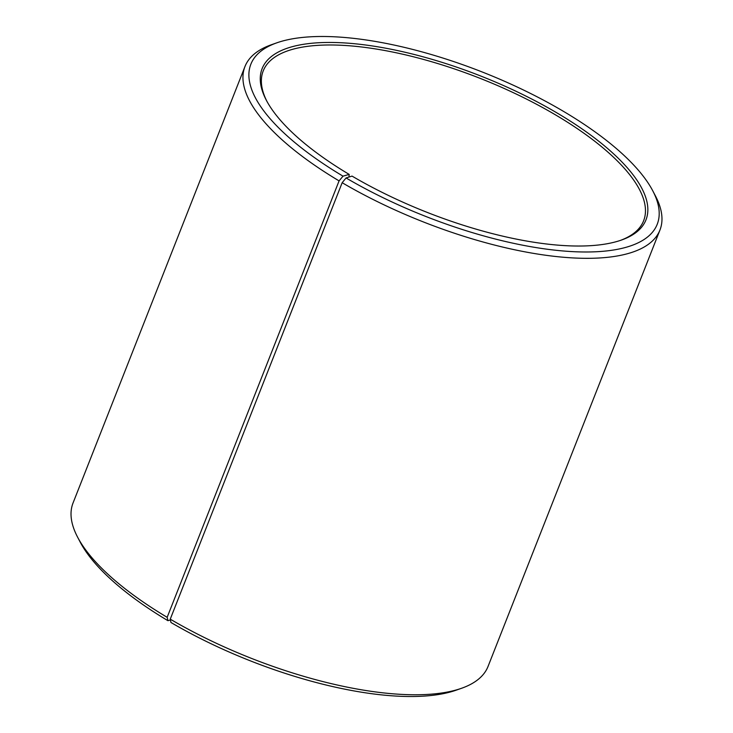 <?xml version="1.0" encoding="UTF-8"?>
<svg xmlns="http://www.w3.org/2000/svg" width="733" height="733" viewBox="0 0 733 733"><rect width="100%" height="100%" fill="white"/><g stroke="black" fill="none" stroke-linecap="round" stroke-linejoin="round"><path stroke-width="1.1" d="M170.248 619.156A223.015 79.191 21.5 0 0 461.46 688.314L456.1 690.202A218.37 77.542 21.5 0 1 170.954 622.482L170.248 619.156L342.164 182.709L346.058 177.954L352.032 176.094A206.285 73.254 21.5 0 0 621.401 240.067A206.285 73.254 21.5 0 0 556.072 112.387A206.285 73.254 21.5 0 0 339.315 42.661A206.285 73.254 21.5 0 0 266.308 100.192A206.285 73.254 21.5 0 0 349.174 174.399L348.963 177.047M620.32 240.442A204.434 72.594 21.5 0 0 643.62 220.78A204.434 72.594 21.5 0 0 554.514 114.293A204.434 72.594 21.5 0 0 263.211 70.927A204.434 72.594 21.5 0 0 266.849 101.2M346.058 177.954A218.37 77.542 21.5 0 0 575.506 251.767A218.37 77.542 21.5 0 0 652.791 190.864A218.37 77.542 21.5 0 0 562.046 110.518A218.37 77.542 21.5 0 0 276.9 42.798A218.37 77.542 21.5 0 0 343.026 176.167L349.174 174.399M342.164 182.709A223.015 79.191 21.5 0 0 659.957 230.015A223.015 79.191 21.5 0 0 655.43 195.894L652.791 190.864M461.46 688.314A223.015 79.191 21.5 0 0 488.041 666.453L659.957 230.015M170.423 619.971L167.93 620.686L167.161 617.323L339.077 180.886L343.026 176.167M276.9 42.798L271.54 44.686A223.015 79.191 21.5 0 0 244.959 66.547L73.043 502.985A223.015 79.191 21.5 0 0 77.57 537.106L80.209 542.136A218.37 77.542 21.5 0 0 167.93 620.686M77.57 537.106A223.015 79.191 21.5 0 0 167.161 617.323M244.959 66.547A223.015 79.191 21.5 0 0 339.077 180.886"/></g></svg>
